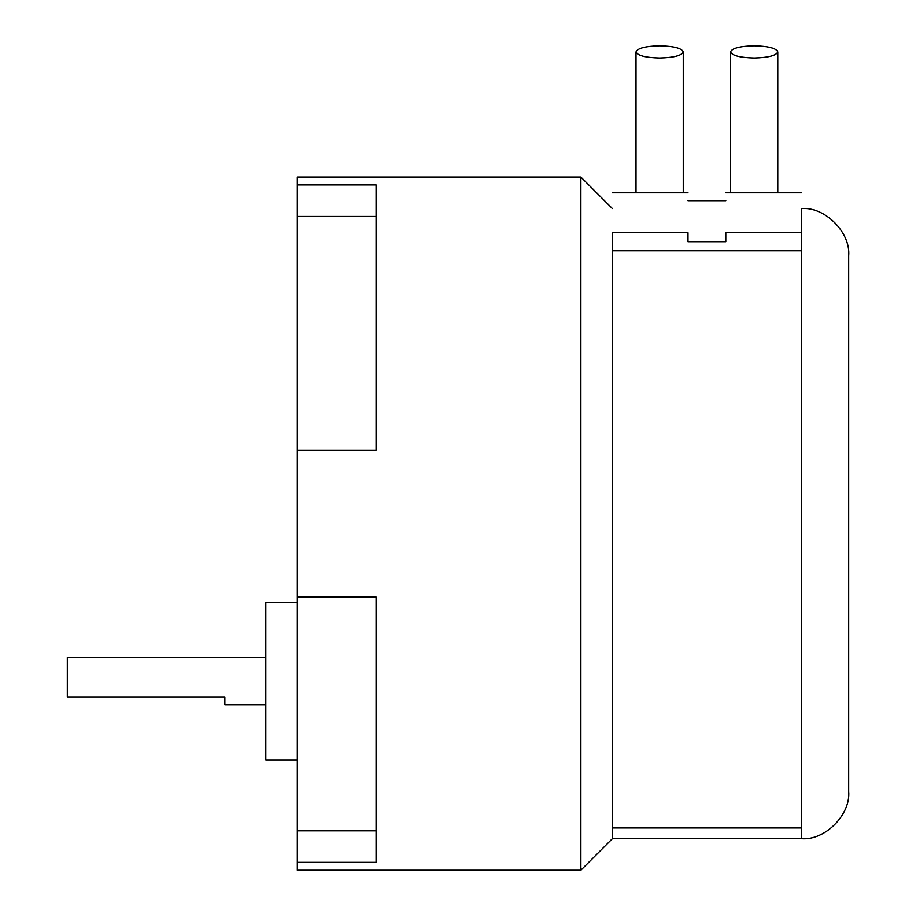 <?xml version="1.0" encoding="UTF-8"?>
<svg xmlns="http://www.w3.org/2000/svg" width="916" height="916" viewBox="0 0 916 916"><rect width="100%" height="100%" fill="white"/><g stroke="black" fill="none" stroke-linecap="round" stroke-linejoin="round"><path stroke-width="1.37" d="M297.322 759.925L265.812 759.925L265.812 602.396L297.322 602.396L265.812 602.396L265.812 759.925L297.322 759.925M265.812 704.793L224.855 704.793L224.855 696.916L224.855 704.793L265.812 704.793M67.315 657.528L265.812 657.528L67.315 657.528L67.315 671.508L67.315 657.528M683.267 51.914L683.267 192.807L683.267 51.914C681.767 48.227 673.89 46.189 659.646 45.8C645.391 46.189 637.513 48.227 636.013 51.914C637.513 55.601 645.391 57.639 659.646 58.029C673.89 57.639 681.767 55.601 683.267 51.914C681.767 55.601 673.89 57.639 659.646 58.029C645.391 57.639 637.513 55.601 636.013 51.914L636.013 192.807L636.013 51.914C637.513 48.227 645.391 46.189 659.646 45.8C673.89 46.189 681.767 48.227 683.267 51.914M777.787 51.914L777.787 192.807L777.787 51.914C776.287 48.227 768.41 46.189 754.166 45.8C739.91 46.189 732.033 48.227 730.533 51.914C732.033 55.601 739.91 57.639 754.166 58.029C768.41 57.639 776.287 55.601 777.787 51.914C776.287 55.601 768.41 57.639 754.166 58.029C739.91 57.639 732.033 55.601 730.533 51.914L730.533 192.807L730.533 51.914C732.033 48.227 739.91 46.189 754.166 45.8C768.41 46.189 776.287 48.227 777.787 51.914M297.322 177.051L580.87 177.051L612.38 208.562L580.87 177.051L580.87 870.2L297.322 870.2L297.322 862.322L376.087 862.322L376.087 830.812L376.087 862.322L297.322 862.322L297.322 597.095L376.087 597.095L376.087 830.812L376.087 597.095L297.322 597.095L297.322 216.439L376.087 216.439L376.087 450.157L376.087 184.929L376.087 216.439L297.322 216.439L297.322 184.929L297.322 450.157L376.087 450.157L297.322 450.157L297.322 830.812L376.087 830.812L297.322 830.812L297.322 870.2L580.87 870.2L612.38 838.69L580.87 870.2L580.87 177.051L297.322 177.051L297.322 184.929L297.322 177.051M801.42 827.961L612.38 827.961L612.38 838.69L612.38 250.778L612.38 827.961L801.42 827.961L801.42 838.69L801.42 564.748L801.42 827.961M801.42 838.69C824.801 840.808 850.792 814.816 848.685 791.435L848.685 255.827C850.792 232.435 824.801 206.444 801.42 208.562C824.801 206.444 850.792 232.435 848.685 255.827L848.685 791.435C850.792 814.816 824.801 840.808 801.42 838.69L612.38 838.69M801.42 250.778L801.42 564.748L801.42 250.778L612.38 250.778L612.38 232.721L612.38 250.778L801.42 250.778L801.42 232.721L725.804 232.721L725.804 241.709L687.996 241.709L687.996 232.721L612.38 232.721C612.38 179.983 612.38 179.983 612.38 232.721L687.996 232.721C687.996 179.983 687.996 179.983 687.996 232.721C687.996 179.983 687.996 179.983 687.996 232.721L687.996 241.709L725.804 241.709L725.804 232.721C725.804 179.983 725.804 179.983 725.804 232.721L801.42 232.721L801.42 250.778M376.087 184.929L297.322 184.929L376.087 184.929M801.42 208.562L801.42 232.721C801.42 179.983 801.42 179.983 801.42 232.721M67.315 696.916L224.855 696.916L67.315 696.916L67.315 671.508L67.315 696.916M612.38 192.807L687.996 192.807M725.804 192.807L801.42 192.807M687.996 200.684L725.804 200.684"/></g></svg>
